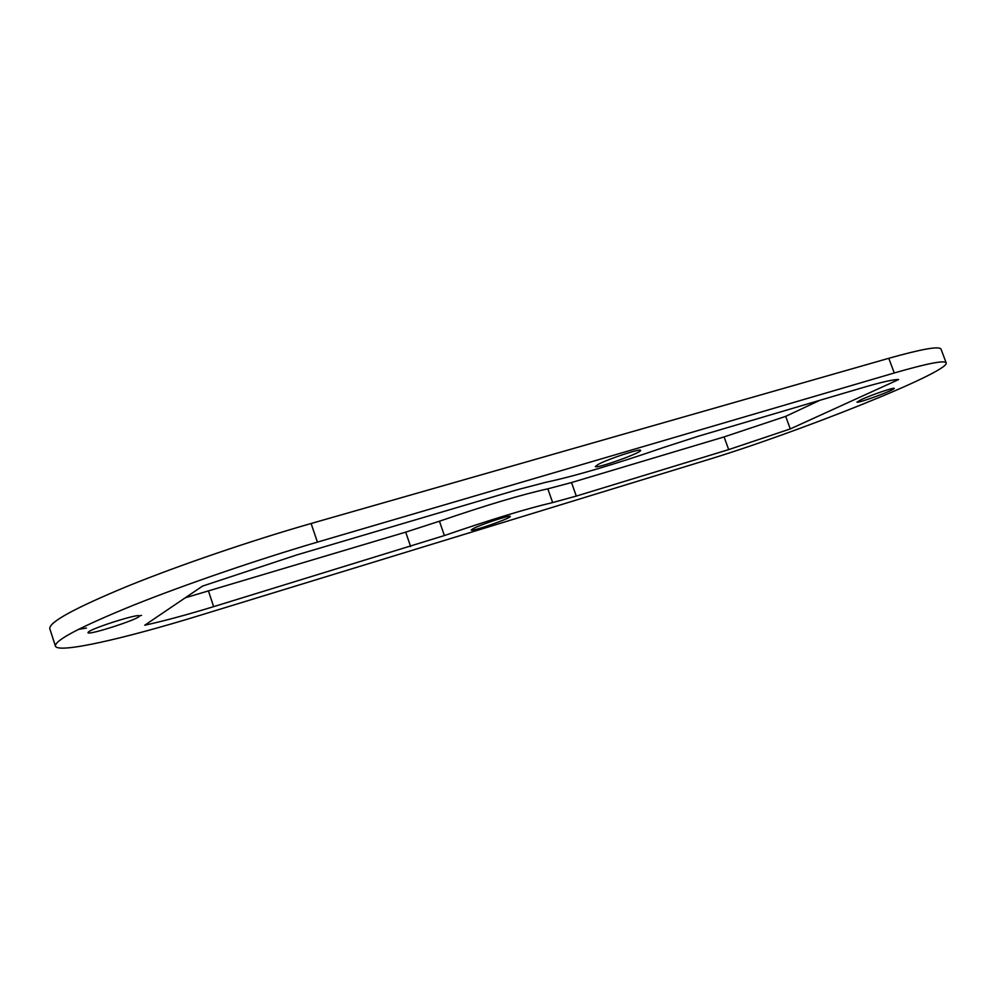 <?xml version="1.0" encoding="UTF-8"?>
<svg xmlns="http://www.w3.org/2000/svg" width="996" height="996" viewBox="0 0 996 996"><rect width="100%" height="100%" fill="white"/><g stroke="black" fill="none" stroke-linecap="round" stroke-linejoin="round"><path stroke-width="1.49" d="M571.517 482.55L724.08 436.92L785.682 416.353L790.289 428.915L898.653 379.538C893.96 379.289 881.858 382.028 862.362 387.743L698.345 436.223L663.797 447.403C615.03 464.248 575.775 475.864 546.007 482.263L516.936 489.845L296.845 554.909L202.561 586.084L144.744 625.214C163.543 621.106 186.513 614.918 213.642 606.651L444.39 535.549L439.435 521.219C485.886 505.283 522.016 494.489 547.812 488.837L552.656 502.569L576.298 496.083L571.517 482.55L547.812 488.837M552.656 502.569C526.959 508.57 490.866 519.563 444.39 535.549M439.435 521.219L405.696 532.138L410.651 546.58M185.231 597.812L405.696 532.138M785.682 416.353L819.895 400.292M790.289 428.915L728.686 449.607L576.298 496.083M598.546 464.211C608.768 458.745 641.1 448.125 640.577 450.379C642.383 452.52 595.272 469.328 595.347 466.514L598.546 464.211M473.225 528.602C480.993 524.419 510.836 514.621 510.263 516.426C511.732 517.957 471.058 532.15 471.233 530.034L473.225 528.602M88.507 631.912C93.387 627.617 140.075 613.026 139.253 616.001C141.345 618.404 87.934 635.797 87.947 632.672L88.507 631.912M861.49 399.508C871.55 394.852 894.632 387.021 894.209 388.39C895.541 389.697 856.722 403.978 856.983 402.098L861.49 399.508M141.532 615.379L139.241 615.976M86.44 628.04L78.335 629.41M55.403 646.093L49.8 628.688C48.866 622.214 74.874 608.021 127.812 586.096C179.753 565.018 251.764 540.455 311.113 523.498L888.781 358.299C922.047 348.949 939.465 345.898 941.021 349.16L946.2 362.905C944.793 360.029 927.475 363.378 894.271 372.977L317.413 542.123C258.138 559.491 186.078 584.154 133.987 604.983C80.875 626.596 54.68 640.303 55.403 646.093C57.855 653.862 124.313 638.648 199.349 615.54L704.944 460.613C794.895 433.534 949.649 372.068 946.2 362.905M208.5 591.114L213.642 606.651M724.08 436.92L728.686 449.607M317.413 542.123L311.113 523.498M894.271 372.977L888.781 358.299"/></g></svg>
